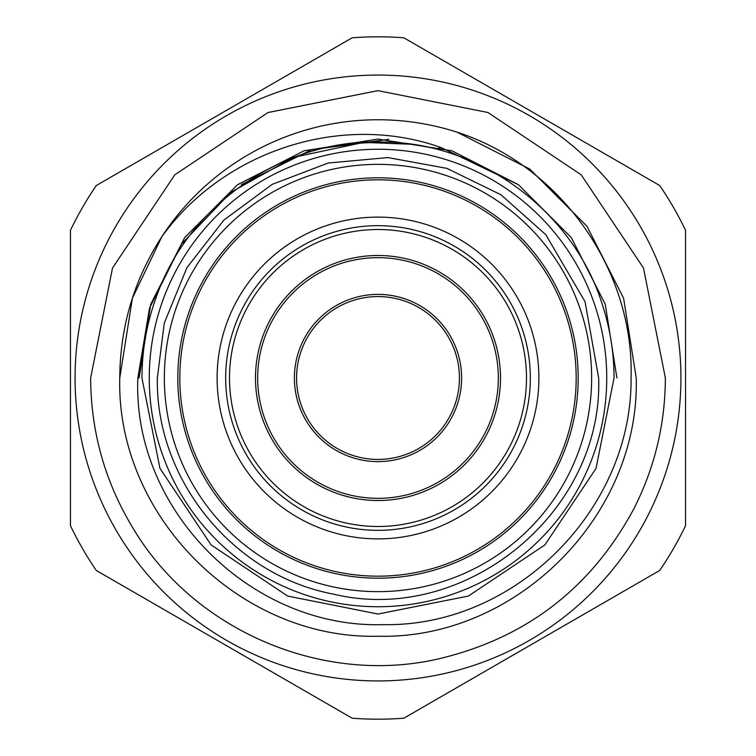 <?xml version="1.0" encoding="UTF-8"?>
<svg xmlns="http://www.w3.org/2000/svg" width="756" height="756" viewBox="0 0 756 756"><rect width="100%" height="100%" fill="white"/><g stroke="black" fill="none" stroke-linecap="round" stroke-linejoin="round"><path stroke-width="1.13" d="M177.811 378A200.189 200.189 0 0 1 378 177.811A200.189 200.189 0 0 1 578.189 378A200.189 200.189 0 0 1 378 578.189A200.189 200.189 0 0 1 177.811 378M257.673 378A120.327 120.327 0 0 0 378 498.327A120.327 120.327 0 0 0 498.327 378A120.327 120.327 0 0 0 378 257.673A120.327 120.327 0 0 0 257.673 378M255.49 378A122.51 122.51 0 0 0 378 500.51A122.51 122.51 0 0 0 500.51 378A122.51 122.51 0 0 0 378 255.49A122.51 122.51 0 0 0 255.49 378M461.614 378A83.614 83.614 0 0 0 378 294.386A83.614 83.614 0 0 0 294.386 378A83.614 83.614 0 0 0 378 461.614A83.614 83.614 0 0 0 461.614 378M459.431 378A81.431 81.431 0 0 0 378 296.569A81.431 81.431 0 0 0 296.569 378A81.431 81.431 0 0 0 378 459.431A81.431 81.431 0 0 0 459.431 378M229.512 378A148.488 148.488 0 0 1 378 229.512A148.488 148.488 0 0 1 526.488 378A148.488 148.488 0 0 1 378 526.488A148.488 148.488 0 0 1 229.512 378M225.666 378A152.334 152.334 0 0 1 378 225.666A152.334 152.334 0 0 1 530.334 378A152.334 152.334 0 0 1 378 530.334A152.334 152.334 0 0 1 225.666 378M576.176 378A198.176 198.176 0 0 1 378 576.176A198.176 198.176 0 0 1 179.824 378A198.176 198.176 0 0 1 378 179.824A198.176 198.176 0 0 1 576.176 378M538.886 378A160.886 160.886 0 0 1 378 538.886A160.886 160.886 0 0 1 217.114 378A160.886 160.886 0 0 1 378 217.114A160.886 160.886 0 0 1 538.886 378M591.646 378A213.646 213.646 0 0 1 378 591.646A213.646 213.646 0 0 1 164.354 378A213.646 213.646 0 0 1 378 164.354A213.646 213.646 0 0 1 591.646 378M606.737 378A228.737 228.737 0 0 1 378 606.737A228.737 228.737 0 0 1 149.263 378A228.737 228.737 0 0 1 378 149.263A228.737 228.737 0 0 1 606.737 378M680.929 378A302.929 302.929 0 0 1 378 680.929A302.929 302.929 0 0 1 75.071 378A302.929 302.929 0 0 1 378 75.071A302.929 302.929 0 0 1 680.929 378M70.459 525.722L70.459 230.278A341.183 341.183 0 0 1 96.296 185.522L352.154 37.8A341.183 341.183 0 0 1 403.846 37.8L659.704 185.522A341.183 341.183 0 0 1 685.541 230.278L685.541 525.722A341.183 341.183 0 0 1 659.704 570.478L403.846 718.2A341.183 341.183 0 0 1 352.154 718.2L96.296 570.478A341.183 341.183 0 0 1 70.459 525.722M616.924 378L605.225 304.167L571.29 237.564L518.436 184.71L441.022 147.543L518.436 184.71L571.29 237.564L605.225 304.167L616.924 378L605.225 304.167L571.29 237.564L518.436 184.71L441.022 147.543L436.685 148.705L412.587 144.301L363.674 142.393L293.479 157.333L230.901 192.27L181.449 244.131L149.499 308.212L137.857 378C132.291 510.376 251.483 628.746 383.207 624.636C514.987 627.225 632.318 509.506 631.062 378C634.284 269.75 560.489 165.611 457.049 132.158L529.786 169.079L586.921 226.214L623.596 298.204L636.24 378L623.596 298.204L586.921 226.214L529.786 169.079L457.049 132.158L529.786 169.079L586.921 226.214L623.596 298.204L636.24 378C639.841 516.036 515.951 639.756 378 636.24C240.049 639.756 116.159 516.036 119.76 378L132.404 298.204L161.831 236.722A258.24 258.24 0 0 1 457.049 132.158L529.786 169.079L586.921 226.214L623.596 298.204L636.24 378C639.841 516.036 515.951 639.756 378 636.24C240.049 639.756 116.159 516.036 119.76 378L132.404 298.204L161.831 236.722L132.404 298.204L119.76 378L132.404 298.204L161.831 236.722C223.247 151.294 341.126 111.86 441.022 147.543L518.436 184.71L571.29 237.564L605.225 304.167L616.924 378L605.225 304.167L571.29 237.564L518.436 184.71L451.833 150.775L378 139.076L304.167 150.775L237.564 184.71L184.71 237.564L150.775 304.167L139.076 378L150.775 304.167L184.71 237.564L237.564 184.71M119.76 378C116.159 516.036 240.049 639.756 378 636.24C515.951 639.756 639.841 516.036 636.24 378C639.841 516.036 515.951 639.756 378 636.24C240.049 639.756 116.159 516.036 119.76 378C116.159 516.036 240.049 639.756 378 636.24C515.951 639.756 639.841 516.036 636.24 378C639.841 516.036 515.951 639.756 378 636.24C240.049 639.756 116.159 516.036 119.76 378C120.081 326.696 134.105 279.607 161.831 236.722M388.764 139.321L311.406 149.801L241.447 184.549M139.076 378L150.775 304.167M157.343 378C155.471 479.729 233.254 575.278 333.254 594.074C464.316 625.873 603.222 512.804 598.657 378L585.021 301.625L545.794 234.691L501.039 194.831L446.928 168.38L387.847 157.56L328.17 163.041L272.169 184.369L223.88 220.081L186.921 267.643L164.269 323.124L157.343 378M141.958 378L159.932 468.323L211.094 544.906L287.667 596.068L378 614.042L468.323 596.078L544.896 544.906L596.068 468.333L614.042 378C614.014 353.08 610.168 328.765 602.485 305.055C573.984 212.03 480.721 142.506 383.557 142.034C286.486 137.932 190.058 202.977 157.201 294.566C147.08 321.461 142.005 349.272 141.958 378M90.644 378C90.918 431.95 105.037 481.997 132.99 528.142C193.394 629.861 320.771 684.983 436.269 659.393C525.051 639.018 590.965 588.716 634.038 508.457C654.772 467.444 665.204 423.955 665.356 378L643.488 268.03L581.194 174.806L487.97 112.512L377.981 90.644L268.011 112.521L174.797 174.816L112.512 268.04L90.644 378M354.177 143.158L371.366 142.052M352.636 143.319L374.258 141.986M350.472 143.564L367.662 142.185M347.958 143.867L380.684 141.958"/></g></svg>
